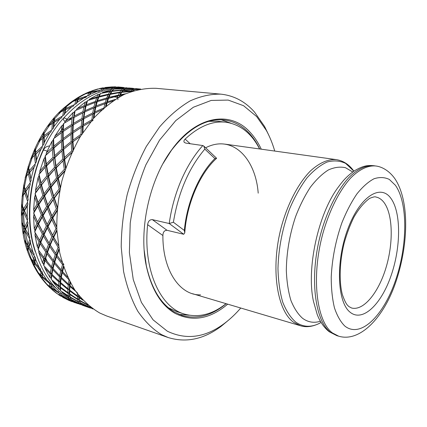 <?xml version="1.0" encoding="UTF-8"?>
<svg xmlns="http://www.w3.org/2000/svg" width="427" height="427" viewBox="0 0 427 427"><rect width="100%" height="100%" fill="white"/><g stroke="black" fill="none" stroke-linecap="round" stroke-linejoin="round"><path stroke-width="0.64" d="M228.957 319.807L221.362 326.148C203.967 339.268 186.231 343.062 168.163 337.533L106.675 315.991L99.769 313.028C90.609 307.632 82.358 300.064 75.019 290.328C68.384 279.418 63.271 266.822 59.679 252.538L56.818 229.619C56.631 213.463 58.334 197.226 61.915 180.893C66.543 164.891 72.723 150.026 80.468 136.304L93.652 118.274C103.393 108.036 113.63 100.067 124.364 94.356C135.145 90.017 145.698 88.005 156.015 88.309L220.903 94.153C234.023 95.595 245.226 101.567 254.519 112.061L264.617 126.541L268.909 135.455M168.163 337.533L161.507 334.619C152.701 329.19 144.806 321.408 137.825 311.267C131.553 299.839 126.798 286.538 123.558 271.364L121.215 246.907C121.353 229.603 123.355 212.155 127.209 194.568C132.082 177.301 138.46 161.251 146.344 146.408L159.629 126.888C169.37 115.792 179.521 107.14 190.084 100.921C200.658 96.176 210.933 93.919 220.903 94.153M240.743 308.022C235.667 313.925 230.281 319.017 224.586 323.303C205.456 337.666 186.359 340.292 167.283 331.176L153.063 319.823L141.406 302.407L133.261 279.594L129.381 252.592L130.224 223.091C133.155 202.809 138.369 183.391 145.879 164.838L159.527 140.152L175.753 120.622L193.362 107.241L211.189 100.43L228.205 100.083L243.571 105.715L256.67 116.571L266.373 130.465C269.784 136.725 272.575 143.589 274.753 151.062M227.692 304.152C210.031 319.129 192.385 322.145 174.771 313.199C161.048 305.097 151.601 289.543 146.424 266.533C138.428 230.084 149.359 179.66 171.723 149.786C196.916 114.756 230.964 110.652 250.121 132.295C254.503 137.008 258.223 142.639 261.276 149.188M226.177 303.698C211.749 315.708 197.012 319.615 181.971 315.414L174.397 312.014C160.819 303.965 151.473 288.567 146.36 265.813L144.225 250.51M163.087 163.461L171.366 150.411C188.462 128.271 206.113 118.135 224.319 120.003C233.788 121.236 242.013 125.581 249 133.027C253.174 137.499 256.744 142.81 259.707 148.97M221.165 119.773L230.836 123.157M107.78 97.004L113.39 96.902M114.393 96.95L118.615 97.351M72.643 301.489L72.014 301.643L72.889 301.761M79.886 304.243L73.668 302.22L71.955 300.667L70.636 300.667L71.725 301.499L68.918 300.416L62.774 297.347L62.379 296.754L70.119 300.405L69.286 299.306L67.968 299.242L62.161 296.375L60.842 293.771L59.545 293.482L60.287 295.393L61.6 295.575L62.161 296.375M71.725 301.499L72.595 301.43M77.517 303.576L72.82 301.708M74.042 302.369L75.093 302.732M79.78 304.259L80.303 304.419M80.441 304.462L81.883 304.899M60.842 293.771L62.321 296.712L60.597 295.975M67.968 299.242L61.557 295.046M62.379 296.754L61.6 295.575L60.495 295.799M70.636 300.667L70.119 300.405M58.173 294.454L59.652 295.361M60.287 295.393L56.332 293.125L51.859 289.495M50.808 284.147L49.569 283.56L49.826 286.522L51.091 286.997L51.598 287.761L50.808 284.147L51.827 289.463L51.704 288.401L59.07 293.098L58.392 291.769L57.106 291.411L51.598 287.761M57.106 291.411L51.347 285.631M51.704 288.401L51.091 286.997L49.927 287.19L51.48 288.972M59.545 293.482L59.07 293.098M46.623 284.361L49.927 287.19M49.826 286.522L45.657 283.293L42.059 278.927M42.198 271.935L41.056 271.054L40.698 275.015L42.332 276.482L42.535 273.595L42.198 271.935L41.985 278.826L42.3 277.374L49.153 283.053L48.657 281.521L42.332 276.482M47.44 280.865L42.535 273.595M42.3 277.374L41.878 275.778L40.65 275.927L41.825 278.564M49.569 283.56L49.153 283.053M36.882 271.337L40.65 275.927M40.698 275.015L36.701 271.038L33.786 265.818M35.345 257.396L34.347 256.237L33.242 261.084L34.71 262.76L35.462 259.189L35.345 257.396L33.701 265.658L34.24 265.466L34.502 263.881L40.714 270.435L40.432 268.738L34.71 262.76M39.321 267.793L35.462 259.189M34.502 263.881L34.299 262.135L33.023 262.226L33.701 265.658M41.056 271.054L40.714 270.435M33.242 261.084L29.65 256.707L33.023 262.226M30.547 240.897L29.719 239.488L27.771 245.077L29.041 246.918L30.424 242.766L30.547 240.897L27.429 250.548L28.086 250.11L28.636 248.231L34.091 255.522L34.032 253.707L29.041 246.918M33.071 252.485L30.424 242.766M29.735 247.906L28.668 246.395L27.344 246.411L27.429 250.548M28.636 248.231L28.668 246.395L24.643 240.454L27.344 246.411M34.347 256.237L34.091 255.522M27.771 245.077L24.643 240.454M28.017 222.921L27.397 221.298L24.526 227.442L25.583 229.395L27.654 224.81L28.017 222.921L23.288 233.644L24.088 232.971L24.958 230.868L29.564 238.698L29.746 236.82L25.225 228.984L23.88 228.925L23.597 229.587L23.288 233.644M29.746 236.82L25.583 229.395M28.967 235.352L27.654 224.81M24.958 230.868L25.225 228.984L21.9 222.697L23.88 228.925M29.719 239.488L29.564 238.698M24.526 227.442L21.9 222.697M27.904 204.031L27.52 202.243L23.682 208.723L24.51 210.735L27.307 205.873L27.904 204.031L21.473 215.448L22.444 214.567L23.65 212.304L27.355 220.455L27.771 218.576L24.163 210.447L22.802 210.297L22.412 211.007L21.473 215.448M27.771 218.576L24.51 210.735M27.205 216.911L27.307 205.873M23.65 212.304L24.163 210.447L21.558 203.989L22.802 210.297M27.397 221.298L27.355 220.455M23.682 208.723L21.558 203.989M30.253 184.848L30.109 182.959L25.31 189.535L25.551 191.381L25.914 191.542L30.253 184.848L22.097 196.537L24.814 193.153L27.584 201.379L28.235 199.558L25.551 191.381L24.19 191.141L23.693 191.867L22.097 196.537M28.235 199.558L25.914 191.542M27.904 197.744L29.436 186.578M24.814 193.153L25.551 191.381L23.682 184.955L24.19 191.141M27.52 202.243L27.584 201.379M25.31 189.535L23.682 184.955M34.998 166.034L35.099 164.101L29.378 170.517L29.372 172.428L29.762 172.46L34.998 166.034L25.177 177.541L28.428 174.056L30.285 182.099L31.15 180.402L29.372 172.428L28.027 172.102L27.429 172.818L25.177 177.541M31.15 180.402L29.762 172.46M31.064 178.502L33.984 167.592M28.428 174.056L29.372 172.428L28.209 166.231L28.027 172.102M30.109 182.959L30.285 182.099M29.378 170.517L28.209 166.231M41.974 148.212L42.316 146.312L35.751 152.322L35.5 154.238L35.927 154.147L41.974 148.212L30.605 159.116L34.384 155.658L35.382 163.279L36.434 161.764L35.5 154.238L34.187 153.827L33.493 154.505L30.605 159.116M36.434 161.764L36.594 159.837L35.927 154.147M36.594 159.837L40.8 149.551M34.384 155.658L35.5 154.238L34.982 148.452L34.187 153.827M35.099 164.101L35.382 163.279M35.751 152.322L35.526 149.712L34.982 148.452M50.914 131.986L51.48 130.171L44.189 135.562L43.709 137.409L44.189 137.206L50.914 131.986L38.2 141.876L42.454 138.583L42.689 145.548L43.89 144.267L43.709 137.409L42.444 136.923L41.659 137.542L38.2 141.876M43.89 144.267L44.291 142.378L44.189 137.206M44.291 142.378L49.617 133.059M42.454 138.583L43.709 137.409L43.757 132.21L42.444 136.923M42.316 146.312L42.689 145.548M44.189 135.562L44.221 133.213L43.757 132.21M61.483 117.847L62.251 116.176L54.378 120.761L53.685 122.485L61.483 117.847L47.669 126.376L52.34 123.376L51.929 129.493L53.247 128.484L53.685 122.485L52.478 121.935L51.624 122.469L47.669 126.376M53.247 128.484L53.861 126.696L54.229 122.181M53.861 126.696L60.116 118.631M52.34 123.376L53.685 122.485L54.192 118.007L52.478 121.935M51.48 130.171L51.929 129.493M54.378 120.761L54.613 118.743L54.192 118.007M73.305 106.195L74.234 104.716L65.939 108.351L65.069 109.899L73.305 106.195M64.146 114.895L65.069 109.899L63.922 109.296L58.654 113.091L63.671 110.492L62.764 115.605L64.146 114.895L64.952 113.267L65.678 109.515M64.952 113.267L71.901 106.67M63.671 110.492L65.069 109.899L65.918 106.243L63.922 109.296M62.251 116.176L62.764 115.605M65.939 108.351L66.329 106.707L65.918 106.243M85.95 97.303L87.012 96.059L78.456 98.642L77.442 99.971L85.95 97.303M66.014 106.168L70.775 102.363L76.043 100.254L74.794 104.268L76.193 103.868L77.159 102.443L78.13 99.534M77.159 102.443L84.562 97.468M76.193 103.868L77.442 99.971L76.369 99.336L71.608 101.749M76.043 100.254L77.442 99.971L78.509 97.207L76.369 99.336M74.234 104.716L74.794 104.268M78.456 98.642L78.947 97.399L78.509 97.207M99.016 91.325L100.169 90.337L91.522 91.816L90.401 92.905L91.159 92.424L97.682 91.186L99.016 91.325M78.83 96.998L83.836 94.276L89.04 92.878L87.599 95.739L88.976 95.648L91.159 92.424M90.06 94.458L97.682 91.186M88.976 95.648L90.401 92.905L89.403 92.248L84.92 93.748M89.04 92.878L90.401 92.905L91.565 91.052L89.403 92.248M87.012 96.059L87.599 95.739M91.522 91.816L92.051 90.988L91.565 91.052M112.104 88.304L113.304 87.583L104.716 87.951L103.531 88.773L104.359 88.277L110.849 87.882L112.104 88.304M92.088 90.754L97.516 89.056L102.24 88.453L100.761 90.15L102.08 90.359L104.359 88.277M103.249 89.43L110.849 87.882M102.08 90.359L103.531 88.773L102.603 88.106L99.571 88.538M102.24 88.453L103.531 88.773L104.674 87.829L102.603 88.106M100.169 90.337L100.761 90.15M104.716 87.951L105.325 87.46L104.674 87.829M125.533 87.919L117.542 87.065M105.336 87.455L112.242 86.884L115.269 86.969L113.892 87.53L115.119 88.015L117.35 87.055L123.707 87.487L124.337 87.866M116.331 87.364L123.707 87.487M115.269 86.969L116.208 87.428M113.304 87.583L113.892 87.53M116.256 87.402L115.6 86.894L114.126 86.841M116.827 87.183L115.6 86.894M117.676 87.007L118.279 86.996M126.066 87.727L126.627 87.797M40.634 276.333L39.914 275.271M27.429 172.818L27.856 171.227M33.493 154.505L34.107 153.005M41.659 137.542L42.444 136.181M51.624 122.469L52.542 121.295M140.664 89.056L135.77 88.629M128.719 87.983L132.455 88.288L128.623 88.026M133.347 88.373L132.455 88.288M125.405 88.442L124.198 89.136L125.095 88.635L134.227 88.725L135.268 89.248L134.516 88.645L125.405 88.442L126.744 87.925L134.516 88.645M139.042 89.376L135.103 89.344L136.341 88.816L140.568 89.072M135.103 89.344L133.897 90.049L132.968 89.366L123.734 89.755L122.549 90.599L121.583 89.916L112.328 90.898L111.169 91.869L112.669 89.958L111.378 89.659L110.182 91.197L102.661 92.44L111.378 89.659M112.328 90.898L113.785 89.174L112.669 89.958M92.59 114.132L91.885 119.784L83.249 124.791L82.55 126.579L81.285 126.008L72.98 131.447L72.376 133.293L71.095 132.754L63.164 138.583L62.673 140.472L61.371 139.976L53.85 146.13L53.471 148.046L62.673 140.472L72.376 133.293L82.55 126.579L83.164 119.058L81.941 118.466L73.407 123.419L72.707 125.18L83.164 119.058L93.983 113.513L95.125 107.417L106.371 103.206L105.245 102.544L96.075 105.928L95.125 107.417L93.972 106.777L85.005 110.7L84.13 112.285L82.945 111.666L74.213 116.096L73.428 117.767L84.786 111.895L95.125 107.417L96.518 102.106L95.408 101.45L86.323 104.796L85.373 106.264L97.244 101.658L107.839 98.626L106.761 97.954L97.532 100.74L96.518 102.106L98.093 97.586L98.85 97.121L108.1 94.826L109.456 94.847L108.421 94.175L99.171 96.353L98.093 97.586L99.56 94.378L100.452 93.481L109.84 91.693L111.169 91.869L110.182 91.197M102.661 92.44L101.968 93.102M83.703 118.765L72.707 125.18L74.314 112.039L75.125 110.694L85.373 106.264L86.638 101.765L85.24 102.074L84.242 105.634L77.004 108.757L85.24 102.074M86.323 104.796L87.583 100.58L86.638 101.765M104.978 103.499L103.926 107.946L94.858 111.911L93.983 113.513L92.782 112.893L83.959 117.372L83.164 119.058L85.373 106.264L84.242 105.634M77.004 108.757L76.187 110.193M93.129 120.387L82.55 126.579L72.376 133.293L72.707 125.18L62.662 131.82L72.707 125.18L71.464 124.62L63.255 130L62.662 131.82L63.004 124.983L61.659 125.912L61.397 131.292L55.003 135.962L61.659 125.912M71.763 118.69L63.548 123.579L63.004 124.983M63.548 123.579L72.051 118.525L71.464 124.62M63.255 130L63.655 123.515M55.003 135.962L54.496 137.825L53.588 138.722L62.662 131.82L61.397 131.292M71.229 143.28L71.715 150.955L64.429 157.52L64.162 159.501L62.796 159.074L55.996 165.852L55.852 167.827L54.48 167.443L48.192 174.371L48.176 176.33L46.794 175.993L41.035 183.002L41.147 184.918L41.547 185.024L48.176 176.33L48.609 176.367L55.852 167.827L56.311 167.806L64.162 159.501L63.159 149.717L61.819 149.253L54.651 155.748L54.389 157.702L54.864 157.616L63.159 149.717L72.483 142.058L72.376 133.293L62.673 140.472L62.662 131.82L54.496 137.825M81.199 127.508L81.018 134.254L72.98 140.147L72.483 142.058L63.159 149.717L62.673 140.472L46.105 154.739L45.198 155.882L45.011 157.43L43.901 158.892L44.851 165.564L39.796 171.142L43.901 158.892M80.687 135.946L72.483 142.058L71.16 141.55L63.538 147.774L63.159 149.717L54.389 157.702L53.039 157.285L46.346 163.989L46.212 165.943L45.011 157.43M39.796 171.142L39.764 173.079L39.076 174.392L46.212 165.943L46.65 165.916L53.268 159.164L54.389 157.702L46.212 165.943L44.851 165.564M45.198 155.882L52.281 149.375L53.039 157.285M46.346 163.989L45.289 155.86M71.907 152.434L55.852 167.827L48.176 176.33L46.212 165.943L39.764 173.079M56.951 180.034L57.907 178.347L50.738 187.026L51.165 187.133L56.951 180.034L59.145 188.883L53.711 196.052L53.941 197.957L52.516 197.712L47.653 204.821L48.005 206.657L46.591 206.46L42.3 213.447L43.164 215.512L47.365 208.536L48.005 206.657L48.411 206.903L53.188 199.799L53.941 197.957L50.738 187.026L49.34 186.732L44.029 193.826L44.259 195.715L44.664 195.886L49.89 188.782L50.738 187.026L48.176 176.33L35.713 192.225L35.105 193.655L35.308 195.15L34.587 196.954L37.064 204.133L33.626 209.78L34.587 196.954M63.041 160.979L64.328 169.37L57.928 176.367L57.907 178.347L56.503 178.006L50.637 185.083L50.738 187.026L44.259 195.715L42.86 195.47L38.104 202.51L38.457 204.33L35.308 195.15M33.626 209.78L34.085 211.536L33.733 213.094L37.827 206.188L38.457 204.33L38.841 204.565L43.511 197.53L44.259 195.715L38.457 204.33L37.064 204.133M35.105 193.655L40.298 186.658L42.86 195.47M38.104 202.51L35.179 193.693M59.844 190.095L48.005 206.657L42.769 215.203L38.457 204.33L34.085 211.536M51.875 219.59L52.398 217.669L47.723 226.054L48.123 226.427L51.875 219.59L56.012 228.536L52.622 235.213L53.311 236.798L51.902 236.729L49.073 243.102L49.863 244.564L48.481 244.538L46.191 250.553L47.077 251.887L45.716 251.903L43.938 257.513L45.331 259.301L47.039 253.766L47.077 251.887L47.493 252.432L49.703 246.48L49.863 244.564L50.274 245.055L53.028 238.741L53.311 236.798L47.723 226.054L43.735 234.135L44.136 234.567L47.317 227.986L47.723 226.054L46.313 225.942L43.047 232.566L43.735 234.135L42.348 234.071L39.626 240.385L40.421 241.837L35.254 233.099L34.993 235.005L39.06 241.815L37.25 246.699L34.993 235.005M37.25 246.699L38.131 248.039L38.163 249.646L40.266 243.737L40.421 241.837L40.816 242.322L43.458 236.056L43.735 234.135L40.421 241.837L39.06 241.815M33.557 216.308L36.839 223.412L34.235 228.771L33.557 216.308L34.053 214.423L38.227 223.518L36.839 223.412M34.235 228.771L34.918 230.345L34.752 231.952L37.827 225.429L38.227 223.518L34.918 230.345M56.828 229.795L49.863 244.564L43.735 234.135L38.227 223.518L38.606 223.881L42.252 217.108L46.313 225.942M43.047 232.566L38.606 223.881M37.827 225.429L42.348 234.071M39.626 240.385L34.752 231.952M34.683 231.866L35.254 233.099M53.028 238.741L58.12 247.324L55.718 253.382L56.599 254.727L54.304 261.596L52.953 261.65L51.566 266.848L53.065 268.562L54.378 263.443L54.304 261.596L54.741 262.199L56.556 256.627L56.599 254.727L49.863 244.564L47.077 251.887L40.421 241.837L38.131 248.039M50.722 256.926L47.077 251.887L43.554 264.083L43.784 265.626L44.995 260.534L51.299 268.001L50.37 272.72L51.486 273.643L50.205 273.76L49.783 277.224L44.771 268.081L50.205 273.76M58.942 248.744L56.599 254.727L55.216 254.743L53.332 260.39L54.304 261.596L52.617 267.916L51.299 268.001M51.795 275.34L51.486 273.643L51.945 274.321L52.809 269.693L52.617 267.916L50.952 278.02L51.272 279.317L51.795 275.34L58.835 281.927L58.632 285.62L59.855 286.245L60.362 286.997L60.511 283.4L60.1 281.777L58.835 281.927M50.37 272.72L43.784 265.626M44.579 266.517L44.771 268.081M49.783 277.224L50.952 278.02M56.556 256.627L62.539 264.601L61.04 269.832L62.086 270.905L60.826 276.659L61.301 277.347L62.273 272.698L62.086 270.905L60.746 270.99L59.711 275.73L60.826 276.659L60.1 281.777L60.591 282.503L61.125 278.372L60.826 276.659L59.524 276.776L58.926 281.003L60.1 281.777L60.004 289.506L60.586 290.814L60.367 287.766L68.021 293.338L68.405 295.922L69.697 296.242L68.533 296.455L69.078 298.137L62.118 292.415L68.533 296.455M69.025 280.011L68.347 284.099L69.516 284.878L68.229 285.022L67.925 288.727L69.147 289.351L69.67 290.114L69.921 286.517L69.516 284.878L69.227 293.146L69.766 293.931L69.654 290.888L69.147 289.351L67.904 289.522L67.968 292.671L69.227 293.146L68.021 293.338M70.391 297.555L69.697 296.242L70.258 297.048L69.227 293.146L69.697 296.242L71.106 299.466L70.391 297.555L78.504 302.022L79.337 303.458L80.762 303.624M68.405 295.922L60.586 290.814M61.766 291.62L62.118 292.415M69.078 298.137L70.386 298.334M89.964 306.719L88.736 306.906L89.691 307.75L81.274 304.318L79.646 301.798L78.504 302.022M77.34 293.595L77.335 295.847L78.589 296.317L78.936 299.407L79.513 300.224L78.589 296.317L77.362 296.509L77.65 299.087L78.936 299.407L80.244 302.626L78.936 299.407L77.757 299.621L78.338 301.627L79.646 301.798L80.655 303.485L79.561 303.725L80.409 304.467L81.376 304.398M89.691 307.75L90.62 307.664M90.657 307.707L89.937 307.878L91.127 308.15M90.225 308L82.571 305.316L81.498 304.558L89.937 307.878M91.981 308.609L93.022 308.967L90.689 307.75L92.195 308.379M91.773 308.075L90.481 307.515L89.942 306.677M89.729 306.506L88.538 306.645L80.244 302.626M88.111 305.172L87.802 305.236L88.538 306.645M79.187 297.758L82.87 300.176M87.631 304.755L79.513 300.224M79.625 300.731L87.802 305.236M80.415 302.999L88.736 306.906M80.409 304.467L72.825 300.597L79.561 303.725M72.569 300.213L72.825 300.597M79.337 303.458L71.106 299.466M78.338 301.627L70.258 297.048M69.831 294.571L77.757 299.621M77.65 299.087L69.766 293.931M69.654 290.888L77.362 296.509M77.335 295.847L69.67 290.114M69.921 286.517L77.378 292.698M62.273 272.698L68.843 279.648M68.347 284.099L61.301 277.347M61.125 278.372L68.229 285.022M67.925 288.727L60.591 282.503M60.511 283.4L67.904 289.522M67.968 292.671L60.362 286.997M60.367 287.766L59.855 286.245L58.632 286.416L58.75 289.015L60.004 289.506M58.75 289.015L52.649 281.51L58.632 286.416M52.324 280.315L52.649 281.51M58.632 285.62L51.363 279.461M58.926 281.003L51.945 274.321M52.809 269.693L59.524 276.776M59.711 275.73L53.065 268.562M54.378 263.443L60.746 270.99M61.04 269.832L54.741 262.199M55.718 253.382L50.274 245.055M49.703 246.48L55.216 254.743M53.332 260.39L47.493 252.432M47.039 253.766L52.953 261.65M51.566 266.848L45.331 259.301M44.995 260.534L44.915 258.709L43.586 258.762L42.513 263L43.554 264.083M42.513 263L38.798 252.437L43.586 258.762M40.111 252.378L38.814 250.58L38.798 252.437M38.088 249.533L38.814 250.58M43.938 257.513L38.163 249.646M40.266 243.737L45.716 251.903M46.191 250.553L40.816 242.322M43.458 236.056L48.481 244.538M49.073 243.102L44.136 234.567M47.317 227.986L51.902 236.729M52.622 235.213L48.123 226.427M53.188 199.799L56.343 208.835L51.934 215.891L52.398 217.669L50.978 217.508L47.141 224.378L47.723 226.054L42.769 215.203L38.227 223.518L33.733 213.094M51.934 215.891L48.411 206.903M57.133 210.025L52.398 217.669L48.005 206.657L44.259 195.715L41.147 184.918L39.764 184.629L35.494 190.351L35.713 192.225M47.365 208.536L50.978 217.508M47.141 224.378L43.164 215.512M42.252 217.108L42.769 215.203L41.371 215.048L37.64 221.859M33.658 213.036L34.053 214.423M37.827 206.188L41.371 215.048M42.3 213.447L38.841 204.565M43.511 197.53L46.591 206.46M47.653 204.821L44.664 195.886M49.89 188.782L52.516 197.712M53.711 196.052L51.165 187.133M57.928 176.367L56.311 167.806M64.845 170.677L57.907 178.347L55.852 167.827L53.471 148.046L52.158 147.593L46.378 152.807L46.105 154.739M54.811 169.407L56.503 178.006M50.637 185.083L48.609 176.367M47.226 177.995L49.34 186.732M44.029 193.826L41.547 185.024M40.298 186.658L41.147 184.918L39.001 175.935L38.072 177.595L39.764 184.629M35.494 190.351L38.072 177.595M38.996 174.387L39.001 175.935M41.035 183.002L39.076 174.392M45.171 167.501L46.794 175.993M48.192 174.371L46.65 165.916M53.268 159.164L54.48 167.443M55.996 165.852L54.864 157.616M61.963 151.062L62.796 159.074M64.429 157.52L63.666 149.567M72.98 140.147L72.942 133.037M71.069 134.366L71.16 141.55M63.538 147.774L63.196 140.269M61.419 141.679L61.819 149.253M54.651 155.748L53.957 147.902M52.281 149.375L53.471 148.046L53.113 140.264L51.864 141.476L52.158 147.593M46.378 152.807L51.864 141.476M53.487 138.759L53.113 140.264M53.85 146.13L53.588 138.722M61.355 132.882L61.371 139.976M63.164 138.583L63.201 131.564M71.362 126.098L71.095 132.754M72.98 131.447L73.3 124.876M81.792 119.832L81.285 126.008M83.249 124.791L83.799 118.711M94.858 111.911L95.829 106.996M93.726 107.871L92.782 112.893M83.959 117.372L84.786 111.895M82.737 112.888L81.941 118.466M73.407 123.419L74.036 117.42M72.051 118.525L72.382 118.338M73.428 117.767L72.222 117.179L65.336 121.135L64.626 122.869M65.336 121.135L72.921 112.664L72.222 117.179M74.314 112.039L72.921 112.664M74.213 116.096L75.125 110.694M83.975 106.713L82.945 111.666M85.005 110.7L86.057 105.848M95.12 102.395L93.972 106.777M96.075 105.928L97.244 101.658M106.462 98.76L105.245 102.544M115.183 99.438L107.39 101.829L106.371 103.206L107.839 98.626L117.948 95.835L116.945 98.338M107.39 101.829L108.613 98.151M117.948 95.835L119.298 95.851L118.247 95.173L108.917 97.377L107.839 98.626L109.456 94.847L110.257 94.362L119.576 92.654L120.894 92.83L119.891 92.147L110.577 93.737L109.456 94.847L111.169 91.869L111.991 91.373L121.263 90.278L119.891 92.147M132.007 91.293L131.383 90.85L122.053 91.848L120.894 92.83L121.738 92.328L131.74 91.383M125.634 93.775L120.425 94.73L121.738 92.328M120.425 94.73L119.298 95.851L120.894 92.83L122.549 90.599L123.419 90.092L132.669 89.59L131.383 90.85M119.576 92.654L118.247 95.173M108.917 97.377L110.257 94.362M108.1 94.826L106.761 97.954M97.532 100.74L98.85 97.121M87.583 100.58L96.715 97.719L95.408 101.45M96.715 97.719L98.093 97.586L97.03 96.929L89.585 99.133L88.779 100.18M89.585 99.133L98.194 94.378L97.03 96.929M99.56 94.378L98.194 94.378M99.171 96.353L100.607 93.385M109.84 91.693L108.421 94.175M110.577 93.737L111.991 91.373M121.263 90.278L122.549 90.599L124.198 89.136L123.286 88.464L115.834 88.736L115.37 89.056M122.053 91.848L123.419 90.092M132.669 89.59L133.897 90.049L134.809 89.542L138.38 89.521M132.802 91.031L134.761 89.542M134.809 89.542L133.277 90.882M119.298 95.851L123.782 94.634M119.48 96.865L120.126 95.36M117.804 99.683L118.039 99.005M105.533 106.569L106.371 103.206L113.096 100.82M106.318 105.912L107.124 102.758M93.305 118.674L93.983 113.513L103.697 109.05M94.015 117.857L94.661 113.128M92.216 119.944L91.885 119.784M82.326 134.131L82.55 126.579L90.716 121.754M82.934 132.418L83.158 126.269M81.594 134.494L81.018 134.254M73.07 151.425L72.483 142.058L80.506 136.25M73.433 149.194L73.033 141.855M72.467 151.217L71.715 150.955M65.528 168.612L64.162 159.501L71.661 152.973M65.854 167.646L64.658 159.415M65.198 169.61L64.328 169.37M60.26 188.045L57.907 178.347L58.36 178.39L64.61 171.43M60.447 187.159L58.36 178.39M60.052 189.076L59.145 188.883M57.506 208.317L53.941 197.957L54.368 198.139L59.668 191.013M57.383 207.058L54.368 198.139M57.218 208.963L56.343 208.835M56.727 227.191L52.398 217.669L52.815 217.978L57.058 211.061M56.711 226.646L52.815 217.978M56.775 228.594L56.012 228.536M58.403 245.536L53.311 236.798L53.727 237.241L56.882 230.884M58.36 245.247L53.727 237.241M58.696 247.334L58.12 247.324M61.579 261.537L56.599 254.727L57.037 255.282L59.358 249.293M62.118 262.253L57.037 255.282M63.911 264.548L62.945 263.32M63.377 266.267L62.086 270.905L62.55 271.561L63.981 266.411M67.647 277.123L62.55 271.561M69.975 281.868L69.516 284.878L70.028 285.615L70.444 282.754M74.41 289.415L70.028 285.615M78.563 295.185L78.589 296.317L79.15 297.117L79.112 295.879M81.573 298.767L79.15 297.117M189.214 315.243L179.009 314.32M134.227 88.725L132.968 89.366M123.734 89.755L125.095 88.635M113.785 89.174L122.965 88.677L121.583 89.916M122.965 88.677L124.198 89.136L124.775 88.805M115.834 88.736L124.401 87.919L123.286 88.464M125.447 88.421L124.401 87.919M136.144 88.869L135.524 88.57M136.619 88.763L140.686 89.051M66.991 119.138L64.573 118.001L63.495 118.311C63.111 119.133 63.65 120.259 65.107 121.7M208.846 121.343L218.005 121.295L225.867 122.218C240.369 124.46 251.604 133.368 259.584 148.954M225.867 122.218C212.47 120.676 198.891 126.301 185.137 139.09C183.866 140.355 183.589 141.465 184.304 142.421L185.825 143.109L202.82 145.548L203.839 146.114L216.622 158.289C200.119 173.036 186.722 203.556 184.768 232.912L184.347 230.452C186.85 202.43 199.201 173.906 214.893 158.572L216.622 158.289M226.059 303.661C212.347 314.544 198.427 318.003 184.299 314.042L176.762 311.63L168.441 307.792M202.82 145.548C194.493 154.793 187.336 166.247 181.352 179.911C175.428 193.661 171.382 208.195 169.209 223.524L152.354 219.638L167.037 230.302L183.701 234.268L169.209 223.524L173.389 222.237L184.347 230.452M214.893 158.572L204.821 149.114L203.839 146.114M205.617 147.79C232.245 134.025 255.559 158.038 258.207 193.153M183.701 234.268L184.768 232.912M167.037 230.302C164.39 230.302 163.013 232.048 162.895 235.533L147.635 224.682C148.153 221.229 149.728 219.547 152.354 219.638M184.299 314.042C160.317 307.328 142.869 269.805 147.635 224.682M200.525 294.865C180.173 295.585 162.628 270.846 162.895 235.533M329.308 331.8L336.839 335.643L330.637 332.425C314.768 320.976 309.212 277.427 320.474 234.738C326.943 210.895 337.389 190.143 348.8 177.659C357.399 169.071 365.976 165.084 373.668 165.697C368.101 165.228 363.665 165.377 354.725 170.64C345.779 176.986 342.651 181.336 338.109 187.357C318.099 214.076 306.282 268.604 313.434 301.206L317.218 314.523C320.053 321.782 323.938 327.429 328.87 331.459M351.602 308.006C363.639 311.134 378.594 292.57 386.035 267.606C393.561 242.68 392.936 214.092 383.862 202.302C381.524 199.302 378.792 197.525 375.664 196.97C375.178 196.5 373.166 196.964 369.627 198.368C363.868 202.633 358.6 208.963 353.818 217.364C350.039 225.098 346.831 233.628 344.199 242.947C339.524 261.879 338.963 281.516 342.326 294.497C344.253 299.978 345.945 303.528 347.418 305.15L348.859 306.559L351.602 308.006M390.774 198.187C380.42 183.589 359.817 196.473 347.797 229.096C335.601 261.57 337.202 301.884 349.889 312.036C362.395 322.711 381.076 304.664 390.951 276.018C400.98 247.489 401.332 212.326 390.774 198.187M375.541 165.964C367.877 165.35 359.315 169.348 350.727 177.958C339.337 190.469 328.897 211.258 322.417 235.149C311.144 277.913 316.653 321.52 332.473 332.964L338.654 336.182C360.324 342.764 384.647 316.642 396.379 280.358C408.436 243.678 409.568 201.048 395.034 178.918C389.259 170.587 381.594 166.562 375.541 165.964L373.668 165.697M395.407 185.291L389.333 179.436C384.668 177.189 379.555 176.965 374.004 178.764C368.304 181.785 362.608 186.829 356.924 193.895C351.389 202.035 346.388 211.643 341.92 222.713C335.686 240.534 332.121 258.639 331.229 277.032C331.229 288.577 332.302 298.841 334.442 307.824C337.138 315.82 340.602 321.91 344.851 326.079C360.634 338.648 383.435 315.74 395.391 280.843C407.529 246.059 408.169 203.279 395.407 185.291M352.75 171.996L345.496 167.71C340.122 166.503 334.405 167.256 328.347 169.967C322.225 173.832 316.236 179.58 310.386 187.202C304.766 195.801 299.802 205.686 295.5 216.868C289.602 234.695 286.544 252.554 286.325 270.44C286.773 281.671 288.294 291.657 290.894 300.389C294.038 308.187 297.939 314.165 302.604 318.328C308.048 322.284 313.984 323.255 320.405 321.253M353.887 171.19L345.592 163.36C339.956 160.707 333.818 160.253 327.183 161.993C320.394 165.062 313.653 170.368 306.954 177.91C300.459 186.647 294.646 197.023 289.511 209.043C282.402 228.445 278.553 248.231 277.966 268.391C278.292 281.041 279.877 292.298 282.722 302.151C286.213 310.92 290.579 317.597 295.826 322.182C303.608 327.52 312.036 327.61 321.109 322.46C312.233 327.365 305.337 327.285 300.427 325.737L293.861 322.454C276.893 310.856 270.302 268.119 281.425 226.54C287.83 203.311 298.484 183.156 310.317 171.072C319.407 162.772 328.107 158.961 336.423 159.645C342.988 160.723 348.485 164.133 352.921 169.887L353.892 171.19M35.26 251.658C20.838 209.945 33.973 149.306 64.376 117.308M44.638 261.911L43.506 259.056M60.004 132.279L62.796 128.244M69.158 120.184L71.464 117.596M122.576 90.561L133.059 90.951M68.918 300.416L62.71 297.267M57.586 293.925L51.886 289.292M49.975 287.483L49.126 286.64M47.28 284.697L42.284 278.628M38.355 272.848L34.24 265.466M32.927 262.733L32.361 261.473M31.15 258.629L28.086 250.11M27.163 247.003L26.773 245.584M25.962 242.392L24.088 232.971M23.597 229.587L23.4 228.045M23.031 224.602L22.444 214.567M22.412 211.007L22.423 209.395M22.514 205.803L23.261 195.486M23.693 191.867L23.917 190.239M24.472 186.626L26.543 176.367M28.86 167.715L32.18 157.867M35.526 149.712L39.973 140.606M44.221 133.213L49.628 125.143M54.613 118.743L60.783 111.938M63.02 109.734L64.039 108.773M66.329 106.707L73.038 101.338M75.435 99.656L76.518 98.931M78.947 97.399L85.971 93.582M88.448 92.445L89.563 91.97M92.051 90.988L99.165 88.763M101.653 88.186L102.768 87.962M105.239 87.535L112.242 86.884M114.666 86.852L115.749 86.873M118.14 86.985L123.04 87.418M55.756 288.049L48.224 281.286M42.454 274.465L37.704 267.334M35.612 263.603L29.564 249.523M27.974 244.447L24.809 229.95M24.665 228.957L23.341 212.881M23.309 210.356L23.325 207.848M64.952 110.454L66.228 109.349M84.108 97.607L86.697 96.427M47.125 151.115L44.253 150.144L43.287 150.267C30.493 178.603 26.559 212.721 32.564 241.228C39.599 270.563 53.188 290.584 73.327 301.291L78.52 303.634M204.821 149.114C188.835 168.024 178.358 192.396 173.389 222.237M185.137 139.09L190.17 143.734M224.949 144.134L336.423 159.645M192.534 293.712L300.427 325.737M336.839 335.643L338.654 336.182M266.373 130.465L264.617 126.541M224.586 323.303L221.362 326.148M146.36 265.813L146.424 266.533M171.366 150.411L171.723 149.786M45.694 258.047L47.151 261.495M72.152 301.708L71.047 301.291M60.773 296.157L58.574 294.726M50.418 288.182L47.018 284.788M41.238 277.833L37.325 272.063M33.503 265.268L29.703 256.84M29.65 256.712C9.784 210.239 27.328 137.521 65.683 106.446M71.56 101.781L77.789 97.618M85.507 93.47L90.38 91.389M100.073 88.426L103.078 87.818M114.367 86.841L115.792 86.868M118.733 87.028L119.501 87.092M92.227 308.694L91.949 308.598M63.575 118.22C83.27 96.651 104.247 86.569 126.515 87.983M49.527 146.013C46.687 146.151 44.611 147.55 43.308 150.213"/></g></svg>

